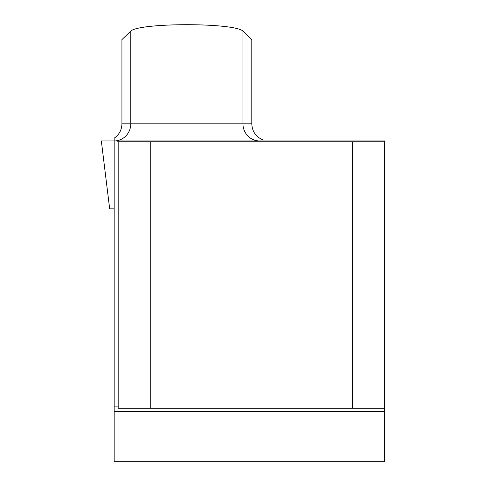 <?xml version="1.0" encoding="UTF-8"?>
<svg xmlns="http://www.w3.org/2000/svg" width="486" height="486" viewBox="0 0 486 486"><rect width="100%" height="100%" fill="white"/><g stroke="black" fill="none" stroke-linecap="round" stroke-linejoin="round"><path stroke-width="0.73" d="M384.663 408.24L384.663 140.952L117.375 140.952L118.177 141.754L150.253 141.754L150.253 408.24L384.663 408.24L384.663 461.7L114.167 461.7L114.167 140.952L101.337 140.952L109.672 208.846L114.167 208.846M114.167 138.231L114.167 140.952L117.375 140.952L103.366 140.952L146.414 140.952M251.821 39.603L242.957 31.061C233.748 22.587 139.992 22.587 130.777 31.061L121.919 39.603M114.167 406.102L117.922 406.102L118.177 406.97M352.587 408.24L352.587 141.754L150.253 141.754M150.253 408.24L118.177 408.24L118.177 141.754M384.663 141.754L352.587 141.754M130.777 31.061L130.777 123.845L251.803 123.845L251.803 39.33M121.931 39.33L121.931 123.845L130.777 123.845A17.107 16.7 -90 0 1 114.167 140.952M242.957 31.061L242.957 123.845A17.107 16.7 90 0 0 259.664 140.952M114.167 411.448L384.663 411.448M121.931 123.845C121.761 129.944 119.161 134.725 114.143 138.194M251.803 123.845C252.161 131.348 255.758 136.651 262.604 139.749"/></g></svg>
